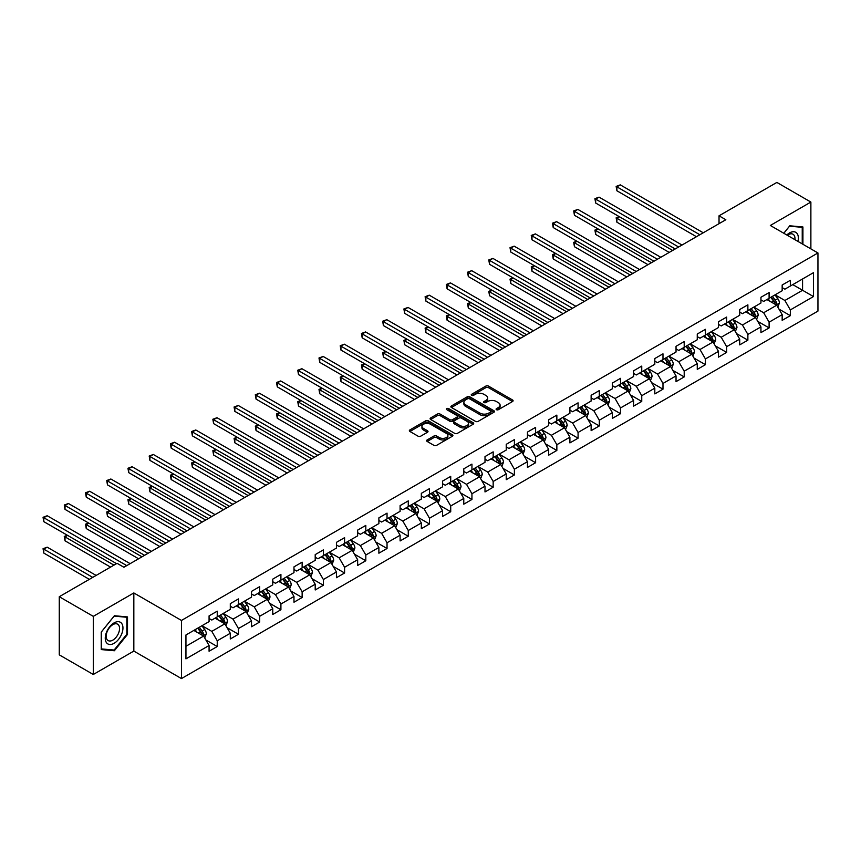 <?xml version="1.0" encoding="UTF-8"?>
<svg xmlns="http://www.w3.org/2000/svg" width="861" height="861" viewBox="0 0 861 861"><rect width="100%" height="100%" fill="white"/><g stroke="black" fill="none" stroke-linecap="round" stroke-linejoin="round"><path stroke-width="1.29" d="M496.474 409.707A1.324 0.764 0 0 0 498.347 409.707L512.532 401.517A1.883 1.087 0 0 0 513.091 400.742A1.883 1.087 0 0 0 512.532 399.967L488.499 386.094A1.883 1.087 0 0 0 485.819 386.094L471.634 394.284A1.324 0.764 0 0 0 471.247 394.822A1.324 0.764 0 0 0 471.634 395.36A1.324 0.764 0 0 0 473.507 395.36L475.337 394.306A6.049 3.487 0 0 1 483.882 394.306L485.895 395.457A6.049 3.487 0 0 1 487.66 397.933A6.049 3.487 0 0 1 485.895 400.397L484.054 401.452A1.324 0.764 0 0 0 483.667 401.99A1.324 0.764 0 0 0 484.054 402.539A1.324 0.764 0 0 0 485.927 402.539L487.756 401.474A6.049 3.487 0 0 1 496.302 401.474L498.315 402.636A6.049 3.487 0 0 1 500.08 405.1A6.049 3.487 0 0 1 498.315 407.565L496.474 408.631A1.324 0.764 0 0 0 496.087 409.169A1.324 0.764 0 0 0 496.474 409.707L496.474 408.631M427.196 439.917A1.883 1.087 0 0 0 426.636 440.681A1.883 1.087 0 0 0 427.196 441.456L433.933 445.352A1.883 1.087 0 0 0 436.613 445.352L452.369 436.247A1.883 1.087 0 0 0 452.918 435.483A1.883 1.087 0 0 0 452.369 434.708L428.326 420.825A1.883 1.087 0 0 0 425.657 420.825L409.901 429.93A1.883 1.087 0 0 0 409.341 430.694A1.883 1.087 0 0 0 409.901 431.469L418.048 436.172A1.883 1.087 0 0 0 420.717 436.172L427.465 432.276A1.883 1.087 0 0 0 428.014 431.512A1.883 1.087 0 0 0 427.465 430.737L423.418 428.401A5.048 2.917 0 0 1 421.944 426.346A5.048 2.917 0 0 1 425.054 423.644A5.048 2.917 0 0 1 430.565 424.279L446.396 433.417A5.048 2.917 0 0 1 447.871 435.483A5.048 2.917 0 0 1 444.75 438.174A5.048 2.917 0 0 1 439.25 437.539L436.613 436.021A1.883 1.087 0 0 0 433.933 436.021L427.196 439.917L427.196 441.456L433.933 437.592L433.933 436.021M133.832 592.949L93.289 616.358L59.269 596.716L59.269 654.855L93.289 674.486L133.832 651.077L181.456 678.576L181.456 620.447L133.832 592.949L133.832 651.077M810.879 248.883L810.879 202.066L770.326 225.474L817.95 252.962L181.456 620.447M810.879 202.066L776.859 182.424L719.032 215.81L719.032 223.666M59.269 596.716L117.096 563.331L123.898 567.259L725.834 219.738L719.032 215.81M475.476 421.363A1.883 1.087 0 0 0 478.146 421.363L493.902 412.268A1.883 1.087 0 0 0 494.462 411.493A1.883 1.087 0 0 0 493.902 410.729L469.858 396.846A1.883 1.087 0 0 0 467.189 396.846L451.433 405.951A1.883 1.087 0 0 0 450.884 406.715A1.883 1.087 0 0 0 451.433 407.49L475.476 421.363M447.354 409.987A1.324 0.764 0 0 1 448.699 410.18L473.109 424.269L457.374 433.363A1.883 1.087 0 0 1 454.705 433.363L430.661 419.479L430.661 417.94A1.883 1.087 0 0 0 430.113 418.704A1.883 1.087 0 0 0 430.661 419.479M430.661 417.94L437.41 414.044A1.883 1.087 0 0 1 440.079 414.044L449.829 419.673A1.883 1.087 0 0 0 452.499 419.673L456.976 417.09A1.883 1.087 0 0 0 457.525 416.315A1.883 1.087 0 0 0 456.976 415.551L446.827 409.685A1.324 0.764 0 0 1 446.439 409.147A1.324 0.764 0 0 1 447.257 408.437A1.324 0.764 0 0 1 448.699 408.609L473.13 422.719A1.883 1.087 0 0 1 473.69 423.483A1.883 1.087 0 0 1 473.13 424.258L473.13 422.719M181.456 678.576L817.95 311.101L817.95 252.962M205.876 639.971L217.241 646.525L217.241 640.788L230.296 633.255L230.296 638.98L238.465 634.266L238.465 628.541L251.52 620.996L251.52 626.733L259.688 622.019L259.688 616.282L272.754 608.738L272.754 614.474L280.912 609.76L280.912 604.024L293.978 596.49L293.978 602.216L302.136 597.512L302.136 591.776L315.201 584.232L315.201 589.968L323.37 585.254L323.37 579.518L336.425 571.973L336.425 577.709L344.594 572.995L344.594 567.259L357.649 559.725L357.649 565.462L365.817 560.748L365.817 555.011L378.883 547.467L378.883 553.203L387.041 548.489L387.041 542.753L400.107 535.208L400.107 540.945L408.265 536.231L408.265 530.505L421.33 522.961L421.33 528.697L429.488 523.983L429.488 518.247L442.554 510.702L442.554 516.439L450.723 511.725L450.723 505.988L463.778 498.454L463.778 504.18L471.946 499.466L471.946 493.74L485.001 486.196L485.001 491.932L493.17 487.218L493.17 481.482L506.236 473.937L506.236 479.674L514.394 474.96L514.394 469.223L527.459 461.69L527.459 467.426L535.617 462.712L535.617 456.976L548.683 449.431L548.683 455.168L556.852 450.454L556.852 444.717L569.907 437.173L569.907 442.909L578.075 438.195L578.075 432.459L591.13 424.925L591.13 430.661L599.299 425.947L599.299 420.211L612.365 412.667L612.365 418.403L620.523 413.689L620.523 407.953L633.588 400.419L633.588 406.144L641.746 401.43L641.746 395.705L654.812 388.16L654.812 393.897L662.981 389.183L662.981 383.446L676.036 375.902L676.036 381.638L684.204 376.924L684.204 371.188L697.259 363.654L697.259 369.38L705.428 364.677L705.428 358.94L718.494 351.396L718.494 357.132L726.652 352.418L726.652 346.682L739.717 339.137L739.717 344.874L747.875 340.16L747.875 334.423L760.941 326.889L760.941 332.626L769.099 327.912L769.099 322.175L782.165 314.631L782.165 320.367L790.333 315.653L790.333 309.917L813.462 296.561L813.462 272.679L802.57 278.964L802.57 290.275L813.462 296.561M217.241 646.525L209.072 651.239L209.072 645.502L185.944 658.859L185.944 634.977L209.072 621.62L209.072 615.884L217.241 611.17L217.241 616.907L230.296 609.373L230.296 603.636L238.465 598.922L238.465 604.659L251.52 597.114L251.52 591.378L259.688 586.664L259.688 592.4L272.754 584.856L272.754 579.13L280.912 574.416L280.912 580.142L293.978 572.608L293.978 566.872L302.136 562.158L302.136 567.894L315.201 560.35L315.201 554.613L323.37 549.899L323.37 555.636L336.425 548.091L336.425 542.365L344.594 537.651L344.594 543.388L357.649 535.843L357.649 530.107L365.817 525.393L365.817 531.129L378.883 523.585L378.883 517.848L387.041 513.134L387.041 518.871L400.107 511.337L400.107 505.601L408.265 500.887L408.265 506.623L421.33 499.079L421.33 493.342L429.488 488.628L429.488 494.365L442.554 486.82L442.554 481.084L450.723 476.381L450.723 482.106L463.778 474.572L463.778 468.836L471.946 464.122L471.946 469.858L485.001 462.314L485.001 456.578L493.17 451.864L493.17 457.6L506.236 450.055L506.236 444.33L514.394 439.616L514.394 445.341L527.459 437.808L527.459 432.071L535.617 427.357L535.617 433.094L548.683 425.549L548.683 419.813L556.852 415.099L556.852 420.835L569.907 413.302L569.907 407.565L578.075 402.851L578.075 408.588L591.13 401.043L591.13 395.307L599.299 390.593L599.299 396.329L612.365 388.785L612.365 383.048L620.523 378.334L620.523 384.071L633.588 376.537L633.588 370.8L641.746 366.086L641.746 371.823L654.812 364.278L654.812 358.542L662.981 353.828L662.981 359.564L676.036 352.02L676.036 346.294L684.204 341.58L684.204 347.306L697.259 339.772L697.259 334.036L705.428 329.322L705.428 335.058L718.494 327.514L718.494 321.777L726.652 317.063L726.652 322.8L739.717 315.255L739.717 309.529L747.875 304.816L747.875 310.552L760.941 303.007L760.941 297.271L769.099 292.557L769.099 298.293L782.165 290.749L782.165 285.013L790.333 280.299L790.333 286.035L813.462 272.679M215.056 618.166L224.861 623.827L211.795 631.361L202.001 625.71M209.072 618.478L211.795 620.049L217.241 616.907M211.795 631.361L217.241 640.788M224.861 623.827L230.296 633.255M236.28 605.907L246.085 611.568L233.019 619.113L223.225 613.452M230.296 606.23L233.019 607.801L238.465 604.659M233.019 619.113L238.465 628.541M246.085 611.568L251.52 620.996M257.514 593.659L267.308 599.31L254.243 606.854L244.449 601.204M251.52 593.972L254.243 595.543L259.688 592.4M254.243 606.854L259.688 616.282M267.308 599.31L272.754 608.738M278.738 581.401L288.532 587.062L275.466 594.596L265.672 588.946M272.754 581.713L275.466 583.284L280.912 580.142M275.466 594.596L280.912 604.024M288.532 587.062L293.978 596.49M299.962 569.153L309.756 574.804L296.701 582.348L286.896 576.687M293.978 569.465L296.701 571.037L302.136 567.894M296.701 582.348L302.136 591.776M309.756 574.804L315.201 584.232M321.185 556.895L330.979 562.545L317.924 570.09L308.13 564.439M315.201 557.207L317.924 558.778L323.37 555.636M317.924 570.09L323.37 579.518M330.979 562.545L336.425 571.973M342.409 544.636L352.214 550.297L339.148 557.842L329.354 552.181M336.425 544.959L339.148 546.52L344.594 543.388M339.148 557.842L344.594 567.259M352.214 550.297L357.649 559.725M363.643 532.389L373.437 538.039L360.372 545.583L350.578 539.922M357.649 532.701L360.372 534.272L365.817 531.129M360.372 545.583L365.817 555.011M373.437 538.039L378.883 547.467M384.867 520.13L394.661 525.791L381.595 533.325L371.801 527.675M378.883 520.442L381.595 522.014L387.041 518.871M381.595 533.325L387.041 542.753M394.661 525.791L400.107 535.208M406.091 507.872L415.885 513.533L402.83 521.077L393.025 515.416M400.107 508.194L402.83 509.766L408.265 506.623M402.83 521.077L408.265 530.505M415.885 513.533L421.33 522.961M427.314 495.624L437.108 501.274L424.053 508.819L414.249 503.158M421.33 495.936L424.053 497.507L429.488 494.365M424.053 508.819L429.488 518.247M437.108 501.274L442.554 510.702M448.538 483.365L458.343 489.026L445.277 496.56L435.483 490.91M442.554 483.678L445.277 485.249L450.723 482.106M445.277 496.56L450.723 505.988M458.343 489.026L463.778 498.454M469.772 471.118L479.566 476.768L466.501 484.312L456.707 478.651M463.778 471.43L466.501 473.001L471.946 469.858M466.501 484.312L471.946 493.74M479.566 476.768L485.001 486.196M490.996 458.859L500.79 464.51L487.724 472.054L477.93 466.404M485.001 459.171L487.724 460.743L493.17 457.6M487.724 472.054L493.17 481.482M500.79 464.51L506.236 473.937M512.22 446.601L522.014 452.262L508.959 459.806L499.154 454.145M506.236 446.913L508.959 448.484L514.394 445.341M508.959 459.806L514.394 469.223M522.014 452.262L527.459 461.69M533.443 434.353L543.237 440.003L530.182 447.548L520.378 441.887M527.459 434.665L530.182 436.236L535.617 433.094M530.182 447.548L535.617 456.976M543.237 440.003L548.683 449.431M554.667 422.094L564.472 427.756L551.406 435.289L541.612 429.639M548.683 422.407L551.406 423.978L556.852 420.835M551.406 435.289L556.852 444.717M564.472 427.756L569.907 437.173M575.891 409.836L585.695 415.497L572.63 423.042L562.836 417.381M569.907 410.159L572.63 411.73L578.075 408.588M572.63 423.042L578.075 432.459M585.695 415.497L591.13 424.925M597.125 397.588L606.919 403.239L593.853 410.783L584.059 405.122M591.13 397.9L593.853 399.472L599.299 396.329M593.853 410.783L599.299 420.211M606.919 403.239L612.365 412.667M618.349 385.33L628.143 390.991L615.077 398.525L605.283 392.874M612.365 385.642L615.077 387.213L620.523 384.071M615.077 398.525L620.523 407.953M628.143 390.991L633.588 400.419M639.572 373.071L649.366 378.732L636.311 386.277L626.507 380.616M633.588 373.394L636.311 374.965L641.746 371.823M636.311 386.277L641.746 395.705M649.366 378.732L654.812 388.16M660.796 360.824L670.59 366.474L657.535 374.018L647.741 368.368M654.812 361.136L657.535 362.707L662.981 359.564M657.535 374.018L662.981 383.446M670.59 366.474L676.036 375.902M682.02 348.565L691.824 354.226L678.759 361.76L668.965 356.11M676.036 348.877L678.759 350.449L684.204 347.306M678.759 361.76L684.204 371.188M691.824 354.226L697.259 363.654M703.254 336.317L713.048 341.968L699.982 349.512L690.188 343.851M697.259 336.629L699.982 338.201L705.428 335.058M699.982 349.512L705.428 358.94M713.048 341.968L718.494 351.396M724.478 324.059L734.272 329.709L721.206 337.254L711.412 331.603M718.494 324.371L721.206 325.942L726.652 322.8M721.206 337.254L726.652 346.682M734.272 329.709L739.717 339.137M745.701 311.8L755.495 317.461L742.44 325.006L732.636 319.345M739.717 312.123L742.44 313.684L747.875 310.552M742.44 325.006L747.875 334.423M755.495 317.461L760.941 326.889M766.925 299.553L776.719 305.203L763.664 312.747L753.859 307.086M760.941 299.865L763.664 301.436L769.099 298.293M763.664 312.747L769.099 322.175M776.719 305.203L782.165 314.631M792.777 284.625L802.57 290.275L784.888 300.489L775.094 294.839M782.165 287.606L784.888 289.178L790.333 286.035M784.888 300.489L790.333 309.917M93.289 616.358L93.289 674.486M185.944 646.288L203.626 636.075L193.833 630.424M203.626 636.075L209.072 645.502M778.968 309.099L790.333 315.653M757.745 321.347L769.099 327.912M736.521 333.605L747.875 340.16M715.287 345.853L726.652 352.418M694.063 358.111L705.428 364.677M672.839 370.37L684.204 376.924M651.616 382.618L662.981 389.183M630.392 394.876L641.746 401.43M609.168 407.135L620.523 413.689M587.934 419.382L599.299 425.947M566.71 431.641L578.075 438.195M545.487 443.889L556.852 450.454M524.263 456.147L535.617 462.712M503.039 468.406L514.394 474.96M481.805 480.653L493.17 487.218M460.581 492.912L471.946 499.466M439.358 505.17L450.723 511.725M418.134 517.418L429.488 523.983M396.91 529.676L408.265 536.231M375.676 541.935L387.041 548.489M354.452 554.183L365.817 560.748M333.229 566.441L344.594 572.995M312.005 578.689L323.37 585.254M290.781 590.947L302.136 597.512M269.558 603.206L280.912 609.76M248.323 615.454L259.688 622.019M227.1 627.712L238.465 634.266M802.915 244.287L802.915 226.97L789.785 225.797L783.801 233.245M101.243 649.581L114.373 650.755L127.503 634.417L127.503 616.917L114.373 615.744L101.243 632.082L101.243 649.581M126.825 634.03L127.503 634.417M112.985 649.958L114.373 650.755M497.001 409.89L498.315 409.136A6.049 3.487 0 0 0 500.08 406.672L500.08 405.1M487.66 397.933L487.66 399.493A6.049 3.487 0 0 1 485.895 401.969L484.582 402.722M512.51 401.527L488.499 387.665A1.883 1.087 0 0 0 485.819 387.665L472.162 395.554M493.902 410.729L493.902 412.268L469.858 398.417A1.883 1.087 0 0 0 467.189 398.417L451.455 407.501M490.566 412.042A1.324 0.764 0 0 0 490.953 411.493A1.324 0.764 0 0 0 490.566 410.955L469.46 398.772A1.324 0.764 0 0 0 467.588 398.772L465.661 399.891A6.049 3.487 0 0 0 463.885 402.356A6.049 3.487 0 0 0 465.661 404.831L480.083 413.151A6.049 3.487 0 0 0 488.628 413.151L490.566 412.042L490.566 413.614A1.324 0.764 0 0 0 490.953 413.065L490.953 411.493M463.885 402.356L463.885 403.927A6.049 3.487 0 0 0 465.661 406.403L465.661 404.831M490.566 413.614L488.628 414.722A6.049 3.487 0 0 1 480.083 414.722L465.661 406.403M430.694 419.49L437.41 415.615L437.41 414.044M457.525 416.315L457.525 417.886A1.883 1.087 0 0 1 456.976 418.661L452.499 421.244A1.883 1.087 0 0 1 449.829 421.244L440.079 415.615A1.883 1.087 0 0 0 437.41 415.615M459.946 425.517A5.048 2.917 0 0 0 465.457 426.141A5.048 2.917 0 0 0 468.567 423.451A5.048 2.917 0 0 0 467.092 421.384L461.518 418.166A1.883 1.087 0 0 0 458.848 418.166L454.371 420.749A1.883 1.087 0 0 0 453.822 421.524A1.883 1.087 0 0 0 454.371 422.288L459.946 425.517L459.946 427.088A5.048 2.917 0 0 0 465.457 427.713A5.048 2.917 0 0 0 468.567 425.022L468.567 423.451M453.822 421.524L453.822 423.095A1.883 1.087 0 0 0 454.371 423.86L454.371 422.288M459.946 427.088L454.371 423.86M447.871 435.483L447.871 437.054A5.048 2.917 0 0 1 444.75 439.745A5.048 2.917 0 0 1 439.25 439.11L436.613 437.592A1.883 1.087 0 0 0 433.933 437.592M421.944 426.346L421.944 427.917A5.048 2.917 0 0 0 423.418 429.973L423.418 428.401M427.433 432.297L423.418 429.973M452.369 434.708L452.369 436.247L428.326 422.396A1.883 1.087 0 0 0 425.657 422.396L409.922 431.479M777.795 307.065L779.42 302.986A5.101 2.949 -120 0 0 777.784 298.649L774.986 294.903M770.089 301.372L768.173 298.832M619.479 216.778L616.896 218.274L616.896 222.192L669.234 252.413M775.933 304.751L776.665 303.212A5.101 2.949 -120 0 0 775.201 300.145L772.392 296.388M771.122 297.131L774.233 301.285A2.594 1.496 60 0 1 774.706 302.082L776.665 303.212M770.767 297.336L773.576 301.081A5.101 2.949 60 0 1 775.029 304.148M616.896 222.192L616.142 217.833L672.635 250.454M616.142 217.833L619.177 216.606M699.853 234.741L616.896 186.848L620.297 184.878L703.254 232.782M696.441 236.71L616.896 190.776L616.896 186.848L616.142 186.417L620.297 184.878M616.896 190.776L616.142 186.417M801.387 226.83L802.237 227.326L802.237 243.889M783.822 233.266L789.515 226.185L802.237 227.326M797.932 241.414A12.506 7.222 120 0 0 795.768 232.319A12.506 7.222 120 0 0 786.803 234.988M794.907 239.659A9.471 5.467 120 0 0 793.003 234.235A9.471 5.467 120 0 0 787.352 235.301M114.104 643.307A12.506 7.222 120 0 0 122.951 627.981A12.506 7.222 120 0 0 114.104 622.88A12.506 7.222 120 0 0 105.257 638.195A12.506 7.222 120 0 0 114.104 643.307M112.866 640.11A9.471 5.467 120 0 0 119.044 631.759A9.471 5.467 120 0 0 117.591 624.171A9.471 5.467 120 0 0 112.866 624.645A9.471 5.467 120 0 0 106.678 632.986A9.471 5.467 120 0 0 108.131 640.573A9.471 5.467 120 0 0 112.866 640.11M101.383 631.952L114.104 616.132L126.825 617.262L126.825 634.234L114.104 650.055L101.383 648.914L101.35 631.942M125.975 616.777L126.825 617.262M756.571 319.323L758.186 315.244A5.101 2.949 -120 0 0 756.561 310.907L753.752 307.151M748.855 313.63L746.95 311.079M598.255 229.026L595.661 230.522L595.661 234.45L648.01 264.671M754.71 317.009L755.441 315.46A5.101 2.949 -120 0 0 753.978 312.392L751.169 308.647M749.888 309.379L753.009 313.544A2.594 1.496 60 0 1 753.483 314.33L755.441 315.46M749.533 309.594L752.342 313.339A5.101 2.949 60 0 1 753.805 316.407M595.661 234.45L594.919 230.091L651.411 262.702M594.919 230.091L597.954 228.854M735.348 331.571L736.962 327.503A5.101 2.949 -120 0 0 735.337 323.155L732.528 319.409M727.631 325.878L725.726 323.338M577.021 241.284L574.438 242.78L574.438 246.709L626.786 276.93M733.486 329.257L734.218 327.718A5.101 2.949 -120 0 0 732.754 324.651L729.945 320.905M728.664 321.637L731.785 325.792A2.594 1.496 60 0 1 732.259 326.588L734.218 327.718M728.309 321.842L731.118 325.587A5.101 2.949 60 0 1 732.582 328.654M574.438 246.709L573.695 242.35L630.187 274.96M573.695 242.35L576.73 241.112M678.619 246.999L595.661 199.106L599.062 197.137L682.02 245.03M675.218 248.958L595.661 203.024L595.661 199.106L594.919 198.665L599.062 197.137M595.661 203.024L594.919 198.665M657.395 259.247L574.438 211.354L577.839 209.395L660.796 257.288M653.994 261.217L574.438 215.282L574.438 211.354L573.695 210.923L577.839 209.395M574.438 215.282L573.695 210.923M714.124 343.83L715.739 339.751A5.101 2.949 -120 0 0 714.113 335.413L711.304 331.668M706.407 338.136L704.502 335.586M555.797 253.543L553.214 255.028L553.214 258.957L605.552 289.178M712.262 341.516L712.983 339.966A5.101 2.949 -120 0 0 711.53 336.909L708.721 333.153M707.441 333.896L710.562 338.05A2.594 1.496 60 0 1 711.025 338.836L712.983 339.966M707.085 334.1L709.894 337.846A5.101 2.949 60 0 1 711.358 340.913M553.214 258.957L552.461 254.598L608.953 287.219M552.461 254.598L555.496 253.371M692.901 356.088L694.515 352.009A5.101 2.949 -120 0 0 692.89 347.661L690.081 343.916M685.184 350.395L683.279 347.844M534.573 265.791L531.99 267.287L531.99 271.215L584.328 301.436M691.028 353.763L691.76 352.224A5.101 2.949 -120 0 0 690.307 349.157L687.498 345.412M686.217 346.144L689.327 350.309A2.594 1.496 60 0 1 689.801 351.094L691.76 352.224M685.862 346.348L688.671 350.104A5.101 2.949 60 0 1 690.124 353.171M531.99 271.215L531.237 266.856L587.729 299.467M531.237 266.856L534.272 265.618M671.666 368.336L673.291 364.268A5.101 2.949 -120 0 0 671.666 359.92L668.857 356.174M663.96 362.642L662.044 360.102M513.35 278.049L510.767 279.545L510.767 283.473L563.105 313.684M669.804 366.022L670.536 364.483A5.101 2.949 -120 0 0 669.072 361.416L666.263 357.659M664.993 358.402L668.104 362.556A2.594 1.496 60 0 1 668.577 363.353L670.536 364.483M664.638 358.606L667.447 362.352A5.101 2.949 60 0 1 668.9 365.419M510.767 283.473L510.013 279.115L566.506 311.725M510.013 279.115L513.048 277.877M636.171 271.506L553.214 223.612L556.615 221.643L639.572 269.536M632.77 273.464L553.214 227.541L553.214 223.612L552.461 223.182L556.615 221.643M553.214 227.541L552.461 223.182M614.948 283.764L531.99 235.86L535.391 233.901L618.349 281.795M611.547 285.723L531.99 239.788L531.99 235.86L531.237 235.43L535.391 233.901M531.99 239.788L531.237 235.43M593.724 296.012L510.767 248.119L514.168 246.16L597.125 294.053M590.323 297.981L510.767 252.047L510.767 248.119L510.013 247.688L514.168 246.16M510.767 252.047L510.013 247.688M650.442 380.594L652.068 376.515A5.101 2.949 -120 0 0 650.432 372.178L647.623 368.422M642.736 374.901L640.821 372.35M492.126 290.308L489.532 291.793L489.532 295.721L541.881 325.942M648.581 378.28L649.312 376.731A5.101 2.949 -120 0 0 647.849 373.663L645.04 369.918M643.77 370.66L646.88 374.815A2.594 1.496 60 0 1 647.354 375.6L649.312 376.731M643.415 370.865L646.213 374.61A5.101 2.949 60 0 1 647.676 377.678M489.532 295.721L488.79 291.362L545.282 323.984M488.79 291.362L491.825 290.135M572.49 308.27L489.532 260.377L492.944 258.408L575.891 306.301M569.089 310.229L489.532 264.305L489.532 260.377L488.79 259.947L492.944 258.408M489.532 264.305L488.79 259.947M629.219 392.853L630.833 388.774A5.101 2.949 -120 0 0 629.208 384.426L626.399 380.68M621.502 387.159L619.597 384.609M470.902 302.555L468.309 304.051L468.309 307.98L520.657 338.201M627.357 390.528L628.089 388.989A5.101 2.949 -120 0 0 626.625 385.922L623.816 382.176M622.535 382.908L625.656 387.073A2.594 1.496 60 0 1 626.13 387.859L628.089 388.989M622.18 383.113L624.989 386.869A5.101 2.949 60 0 1 626.453 389.936M468.309 307.98L467.566 303.621L524.058 336.231M467.566 303.621L470.601 302.383M551.266 320.518L468.309 272.625L471.71 270.666L554.667 318.559M547.865 322.488L468.309 276.553L468.309 272.625L467.566 272.194L471.71 270.666M468.309 276.553L467.566 272.194M607.995 405.1L609.61 401.022A5.101 2.949 -120 0 0 607.984 396.684L605.175 392.939M600.278 399.407L598.373 396.867M449.668 314.814L447.085 316.31L447.085 320.238L499.423 350.449M606.133 402.787L606.854 401.248A5.101 2.949 -120 0 0 605.401 398.18L602.592 394.424M601.312 395.167L604.433 399.321A2.594 1.496 60 0 1 604.896 400.117L606.854 401.248M600.956 395.371L603.765 399.117A5.101 2.949 60 0 1 605.229 402.184M447.085 320.238L446.342 315.869L502.835 348.49M446.342 315.869L449.377 314.642M530.042 332.776L447.085 284.883L450.486 282.914L533.443 330.818M526.641 334.746L447.085 288.812L447.085 284.883L446.342 284.453L450.486 282.914M447.085 288.812L446.342 284.453M586.772 417.359L588.386 413.28A5.101 2.949 -120 0 0 586.761 408.943L583.952 405.187M579.055 411.666L577.15 409.115M428.444 327.072L425.861 328.558L425.861 332.486L478.199 362.707M584.899 415.045L585.631 413.495A5.101 2.949 -120 0 0 584.178 410.428L581.369 406.683M580.088 407.425L583.198 411.58A2.594 1.496 60 0 1 583.672 412.365L585.631 413.495M579.733 407.63L582.542 411.375A5.101 2.949 60 0 1 583.995 414.442M425.861 332.486L425.108 328.127L481.6 360.748M425.108 328.127L428.143 326.889M508.819 345.035L425.861 297.142L429.262 295.172L512.22 343.065M505.418 346.994L425.861 301.07L425.861 297.142L425.108 296.701L429.262 295.172M425.861 301.07L425.108 296.701M565.537 429.617L567.162 425.538A5.101 2.949 -120 0 0 565.537 421.19L562.728 417.445M557.831 423.913L555.926 421.373M407.221 339.32L404.638 340.816L404.638 344.744L456.976 374.965M563.675 427.293L564.407 425.754A5.101 2.949 -120 0 0 562.943 422.686L560.134 418.941M558.864 419.673L561.975 423.838A2.594 1.496 60 0 1 562.448 424.624L564.407 425.754M558.509 419.877L561.318 423.634A5.101 2.949 60 0 1 562.771 426.69M404.638 344.744L403.884 340.386L460.377 372.996M403.884 340.386L406.919 339.148M487.595 357.283L404.638 309.39L408.039 307.431L490.996 355.324M484.194 359.252L404.638 313.318L404.638 309.39L403.884 308.959L408.039 307.431M404.638 313.318L403.884 308.959M544.313 441.865L545.939 437.786A5.101 2.949 -120 0 0 544.303 433.449L541.494 429.704M536.607 436.172L534.692 433.632M385.997 351.579L383.414 353.064L383.414 356.992L435.752 387.213M542.452 439.551L543.183 438.012A5.101 2.949 -120 0 0 541.72 434.945L538.911 431.189M537.641 431.931L540.751 436.086A2.594 1.496 60 0 1 541.225 436.871L543.183 438.012M537.286 432.136L540.095 435.881A5.101 2.949 60 0 1 541.547 438.949M383.414 356.992L382.661 352.633L439.153 385.254M382.661 352.633L385.696 351.406M466.361 369.541L383.414 321.648L386.815 319.679L469.772 367.582M462.96 371.5L383.414 325.576L383.414 321.648L382.661 321.218L386.815 319.679M383.414 325.576L382.661 321.218M523.09 454.124L524.704 450.045A5.101 2.949 -120 0 0 523.079 445.707L520.27 441.951M515.373 448.43L513.468 445.88M364.773 363.826L362.18 365.322L362.18 369.251L414.528 399.472M521.228 451.799L521.96 450.26A5.101 2.949 -120 0 0 520.496 447.193L517.687 443.447M516.406 444.179L519.527 448.344A2.594 1.496 60 0 1 520.001 449.13L521.96 450.26M516.051 444.384L518.86 448.14A5.101 2.949 60 0 1 520.324 451.207M362.18 369.251L361.437 364.892L417.929 397.502M361.437 364.892L364.472 363.654M445.137 381.8L362.18 333.896L365.581 331.937L448.538 379.83M441.736 383.758L362.18 337.824L362.18 333.896L361.437 333.465L365.581 331.937M362.18 337.824L361.437 333.465M501.866 466.371L503.481 462.303A5.101 2.949 -120 0 0 501.855 457.955L499.046 454.21M494.149 460.678L492.244 458.138M343.539 376.085L340.956 377.581L340.956 381.509L393.305 411.73M500.004 464.057L500.725 462.518A5.101 2.949 -120 0 0 499.272 459.451L496.463 455.706M495.183 456.438L498.304 460.592A2.594 1.496 60 0 1 498.777 461.388L500.725 462.518M494.827 456.642L497.636 460.387A5.101 2.949 60 0 1 499.1 463.455M340.956 381.509L340.213 377.15L396.706 409.761M340.213 377.15L343.248 375.913M423.913 394.047L340.956 346.154L344.357 344.196L427.314 392.089M420.512 396.017L340.956 350.083L340.956 346.154L340.213 345.724L344.357 344.196M340.956 350.083L340.213 345.724M480.642 478.63L482.257 474.551A5.101 2.949 -120 0 0 480.632 470.214L477.823 466.458M472.926 472.937L471.021 470.386M322.315 388.343L319.732 389.829L319.732 393.757L372.07 423.978M478.77 476.316L479.502 474.766A5.101 2.949 -120 0 0 478.049 471.699L475.24 467.953M473.959 468.696L477.08 472.85A2.594 1.496 60 0 1 477.543 473.636L479.502 474.766M473.604 468.901L476.413 472.646A5.101 2.949 60 0 1 477.877 475.713M319.732 393.757L318.979 389.398L375.471 422.019M318.979 389.398L322.014 388.171M402.69 406.306L319.732 358.413L323.133 356.443L406.091 404.336M399.289 408.265L319.732 362.341L319.732 358.413L318.979 357.982L323.133 356.443M319.732 362.341L318.979 357.982M459.408 490.888L461.033 486.809A5.101 2.949 -120 0 0 459.408 482.461L456.599 478.716M451.702 485.195L449.797 482.644M301.092 400.591L298.509 402.087L298.509 406.015L350.847 436.236M457.546 488.564L458.278 487.025A5.101 2.949 -120 0 0 456.814 483.957L454.016 480.212M452.735 480.944L455.846 485.109A2.594 1.496 60 0 1 456.319 485.895L458.278 487.025M452.38 481.148L455.189 484.904A5.101 2.949 60 0 1 456.642 487.972M298.509 406.015L297.755 401.656L354.248 434.267M297.755 401.656L300.79 400.419M381.466 418.564L298.509 370.66L301.91 368.702L384.867 416.595M378.065 420.523L298.509 374.589L298.509 370.66L297.755 370.23L301.91 368.702M298.509 374.589L297.755 370.23M438.184 503.136L439.81 499.057A5.101 2.949 -120 0 0 438.174 494.72L435.375 490.974M430.478 497.443L428.563 494.903M279.868 412.849L277.285 414.345L277.285 418.274L329.623 448.484M436.323 500.822L437.054 499.283A5.101 2.949 -120 0 0 435.591 496.216L432.782 492.46M431.512 493.202L434.622 497.357A2.594 1.496 60 0 1 435.096 498.153L437.054 499.283M431.157 493.407L433.966 497.152A5.101 2.949 60 0 1 435.418 500.219M277.285 418.274L276.532 413.904L333.024 446.525M276.532 413.904L279.567 412.677M360.242 430.812L277.285 382.919L280.686 380.96L363.643 428.853M356.831 432.782L277.285 386.847L277.285 382.919L276.532 382.488L280.686 380.96M277.285 386.847L276.532 382.488M416.961 515.395L418.575 511.316A5.101 2.949 -120 0 0 416.95 506.978L414.141 503.222M409.244 509.701L407.339 507.151M258.644 425.108L256.051 426.593L256.051 430.522L308.399 460.743M415.099 513.081L415.831 511.531A5.101 2.949 -120 0 0 414.367 508.464L411.558 504.718M410.277 505.461L413.398 509.615A2.594 1.496 60 0 1 413.872 510.401L415.831 511.531M409.922 505.665L412.731 509.411A5.101 2.949 60 0 1 414.195 512.478M256.051 430.522L255.308 426.163L311.8 458.784M255.308 426.163L258.343 424.936M339.008 443.071L256.051 395.177L259.452 393.208L342.409 441.101M335.607 445.029L256.051 399.106L256.051 395.177L255.308 394.747L259.452 393.208M256.051 399.106L255.308 394.747M395.737 527.653L397.351 523.574A5.101 2.949 -120 0 0 395.726 519.226L392.917 515.481M388.02 521.96L386.115 519.409M237.41 437.356L234.827 438.852L234.827 442.78L287.176 473.001M393.875 525.328L394.607 523.789A5.101 2.949 -120 0 0 393.143 520.722L390.334 516.977M389.054 517.709L392.175 521.874A2.594 1.496 60 0 1 392.648 522.659L394.607 523.789M388.698 517.913L391.507 521.669A5.101 2.949 60 0 1 392.971 524.736M234.827 442.78L234.084 438.421L290.577 471.032M234.084 438.421L237.119 437.184M317.784 455.318L234.827 407.425L238.228 405.466L321.185 453.36M314.383 457.288L234.827 411.354L234.827 407.425L234.084 406.995L238.228 405.466M234.827 411.354L234.084 406.995M374.513 539.901L376.128 535.822A5.101 2.949 -120 0 0 374.503 531.485L371.694 527.739M366.797 534.207L364.892 531.668M216.186 449.614L213.603 451.11L213.603 455.028L265.941 485.249M372.652 537.587L373.373 536.048A5.101 2.949 -120 0 0 371.92 532.981L369.111 529.224M367.83 529.967L370.951 534.121A2.594 1.496 60 0 1 371.414 534.918L373.373 536.048M367.475 530.172L370.284 533.917A5.101 2.949 60 0 1 371.748 536.984M213.603 455.028L212.85 450.669L269.342 483.29M212.85 450.669L215.885 449.442M296.561 467.577L213.603 419.684L217.004 417.714L299.962 465.618M293.16 469.546L213.603 423.612L213.603 419.684L212.85 419.253L217.004 417.714M213.603 423.612L212.85 419.253M353.29 552.159L354.904 548.08A5.101 2.949 -120 0 0 353.279 543.743L350.47 539.987M345.573 546.466L343.668 543.915M194.963 461.862L192.38 463.358L192.38 467.286L244.718 497.507M351.417 549.845L352.149 548.296A5.101 2.949 -120 0 0 350.696 545.228L347.887 541.483M346.606 542.215L349.717 546.38A2.594 1.496 60 0 1 350.19 547.165L352.149 548.296M346.251 542.43L349.06 546.175A5.101 2.949 60 0 1 350.513 549.243M192.38 467.286L191.626 462.927L248.119 495.538M191.626 462.927L194.661 461.69M275.337 479.835L192.38 431.942L195.781 429.973L278.738 477.866M271.936 481.794L192.38 435.86L192.38 431.942L191.626 431.501L195.781 429.973M192.38 435.86L191.626 431.501M332.055 564.407L333.681 560.339A5.101 2.949 -120 0 0 332.055 555.991L329.246 552.245M324.349 558.714L322.445 556.174M173.739 474.12L171.156 475.616L171.156 479.545L223.494 509.766M330.193 562.093L330.925 560.554A5.101 2.949 -120 0 0 329.462 557.487L326.653 553.741M325.383 554.473L328.493 558.638A2.594 1.496 60 0 1 328.967 559.424L330.925 560.554M325.027 554.678L327.837 558.423A5.101 2.949 60 0 1 329.289 561.49M171.156 479.545L170.403 475.186L226.895 507.796M170.403 475.186L173.438 473.948M254.113 492.083L171.156 444.19L174.557 442.231L257.514 490.124M250.712 494.053L171.156 448.118L171.156 444.19L170.403 443.759L174.557 442.231M171.156 448.118L170.403 443.759M310.832 576.666L312.457 572.587A5.101 2.949 -120 0 0 310.821 568.249L308.012 564.504M303.126 570.972L301.21 568.421M152.515 486.379L149.922 487.864L149.922 491.792L202.27 522.014M308.97 574.352L309.702 572.802A5.101 2.949 -120 0 0 308.238 569.745L305.429 565.989M304.159 566.732L307.269 570.886A2.594 1.496 60 0 1 307.743 571.672L309.702 572.802M303.804 566.936L306.602 570.682A5.101 2.949 60 0 1 308.066 573.749M149.922 491.792L149.179 487.434L205.671 520.055M149.179 487.434L152.214 486.207M232.879 504.342L149.922 456.448L153.333 454.479L236.28 502.372M229.478 506.3L149.922 460.377L149.922 456.448L149.179 456.018L153.333 454.479M149.922 460.377L149.179 456.018M289.608 588.924L291.222 584.845A5.101 2.949 -120 0 0 289.597 580.497L286.788 576.752M281.891 583.231L279.986 580.68M131.292 498.627L128.698 500.123L128.698 504.051L181.047 534.272M287.746 586.599L288.478 585.06A5.101 2.949 -120 0 0 287.014 581.993L284.205 578.248M282.925 578.979L286.046 583.145A2.594 1.496 60 0 1 286.519 583.93L288.478 585.06M282.569 579.184L285.378 582.94A5.101 2.949 60 0 1 286.842 586.007M128.698 504.051L127.955 499.692L184.448 532.302M127.955 499.692L130.99 498.454M211.655 516.6L128.698 468.696L132.099 466.737L215.056 514.63M208.254 518.559L128.698 472.624L128.698 468.696L127.955 468.266L132.099 466.737M128.698 472.624L127.955 468.266M268.384 601.172L269.999 597.103A5.101 2.949 -120 0 0 268.374 592.755L265.565 589.01M260.668 595.478L258.763 592.938M110.057 510.885L107.474 512.381L107.474 516.309L159.823 546.52M266.523 598.858L267.244 597.319A5.101 2.949 -120 0 0 265.791 594.251L262.982 590.495M261.701 591.238L264.822 595.392A2.594 1.496 60 0 1 265.285 596.189L267.244 597.319M261.346 591.442L264.155 595.188A5.101 2.949 60 0 1 265.618 598.255M107.474 516.309L106.732 511.951L163.224 544.561M106.732 511.951L109.767 510.713M190.432 528.848L107.474 480.955L110.875 478.996L193.833 526.889M187.031 530.817L107.474 484.883L107.474 480.955L106.732 480.524L110.875 478.996M107.474 484.883L106.732 480.524M247.161 613.43L248.775 609.351A5.101 2.949 -120 0 0 247.15 605.014L244.341 601.258M239.444 607.737L237.539 605.186M88.834 523.144L86.251 524.629L86.251 528.557L138.589 558.778M245.288 611.116L246.02 609.566A5.101 2.949 -120 0 0 244.567 606.499L241.758 602.754M240.477 603.496L243.588 607.651A2.594 1.496 60 0 1 244.061 608.436L246.02 609.566M240.122 603.701L242.931 607.446A5.101 2.949 60 0 1 244.395 610.514M86.251 528.557L85.497 524.198L141.99 556.819M85.497 524.198L88.532 522.971M169.208 541.106L86.251 493.213L89.652 491.244L172.609 539.137M165.807 543.065L86.251 497.141L86.251 493.213L85.497 492.783L89.652 491.244M86.251 497.141L85.497 492.783M225.926 625.689L227.552 621.61A5.101 2.949 -120 0 0 225.926 617.262L223.117 613.516M218.22 619.995L216.315 617.445M67.61 535.391L65.027 536.887L65.027 540.816L110.563 567.108M224.064 623.364L224.796 621.825A5.101 2.949 -120 0 0 223.333 618.758L220.524 615.012M219.254 615.744L222.364 619.909A2.594 1.496 60 0 1 222.838 620.695L224.796 621.825M218.898 615.949L221.707 619.705A5.101 2.949 60 0 1 223.16 622.772M65.027 540.816L64.274 536.457L113.964 565.139M64.274 536.457L67.309 535.219M147.984 553.354L65.027 505.461L68.428 503.502L151.385 551.395M144.583 555.323L65.027 509.389L65.027 505.461L64.274 505.03L68.428 503.502M65.027 509.389L64.274 505.03M204.703 637.936L206.328 633.857A5.101 2.949 -120 0 0 204.692 629.52L201.883 625.775M196.997 632.243L195.081 629.703M96.141 575.439L47.204 547.176L43.803 549.146L43.803 553.074L89.34 579.356M202.841 635.622L203.573 634.083A5.101 2.949 -120 0 0 202.109 631.016L199.3 627.26M198.03 628.003L201.14 632.157A2.594 1.496 60 0 1 201.614 632.953L203.573 634.083M197.675 628.207L200.484 631.952A5.101 2.949 60 0 1 201.937 635.02M43.803 553.074L43.05 548.705L92.74 577.397M43.05 548.705L47.204 547.176M126.75 565.612L43.803 517.719L47.204 515.75L130.162 563.654M116.547 563.654L43.803 521.648L43.803 517.719L43.05 517.289L47.204 515.75M43.803 521.648L43.05 517.289M498.315 409.136L498.315 407.565M484.054 402.539L484.054 401.452M485.895 401.969L485.895 400.397M471.634 395.36L471.634 394.284M485.819 387.665L485.819 386.094M488.499 387.665L488.499 386.094M512.532 401.517L512.532 399.967M451.433 407.49L451.433 405.951M467.189 398.417L467.189 396.846M469.858 398.417L469.858 396.846M480.083 414.722L480.083 413.151M488.628 414.722L488.628 413.151M440.079 415.615L440.079 414.044M449.829 421.244L449.829 419.673M452.499 421.244L452.499 419.673M456.976 418.661L456.976 417.09M448.699 410.18L448.699 408.609M436.613 437.592L436.613 436.021M439.25 439.11L439.25 437.539M427.465 432.276L427.465 430.737M409.901 431.469L409.901 429.93M425.657 422.396L425.657 420.825M428.326 422.396L428.326 420.825M776.224 304.912L779.388 303.094M775.201 300.145L777.784 298.649M771.574 302.233L773.576 301.081M754.989 317.171L758.154 315.341M753.978 312.392L756.561 310.907M750.351 314.491L752.342 313.339M733.766 329.419L736.93 327.6M732.754 324.651L735.337 323.155M729.127 326.739L731.118 325.587M712.542 341.677L715.706 339.847M711.53 336.909L714.113 335.413M707.903 338.997L709.894 337.846M691.318 353.936L694.483 352.106M690.307 349.157L692.89 347.661M686.68 351.256L688.671 350.104M670.095 366.183L673.259 364.364M669.072 361.416L671.666 359.92M665.445 363.503L667.447 362.352M648.871 378.442L652.025 376.612M647.849 373.663L650.432 372.178M644.222 375.762L646.213 374.61M627.637 390.7L630.801 388.871M626.625 385.922L629.208 384.426M622.998 388.02L624.989 386.869M606.413 402.948L609.577 401.129M605.401 398.18L607.984 396.684M601.774 400.268L603.765 399.117M585.189 415.206L588.354 413.377M584.178 410.428L586.761 408.943M580.551 412.527L582.542 411.375M563.966 427.465L567.13 425.635M562.943 422.686L565.537 421.19M559.316 424.774L561.318 423.634M542.742 439.713L545.906 437.883M541.72 434.945L544.303 433.449M538.093 437.033L540.095 435.881M521.508 451.971L524.672 450.142M520.496 447.193L523.079 445.707M516.869 449.291L518.86 448.14M500.284 464.219L503.448 462.4M499.272 459.451L501.855 457.955M495.645 461.539L497.636 460.387M479.06 476.477L482.225 474.648M478.049 471.699L480.632 470.214M474.422 473.798L476.413 472.646M457.837 488.736L461.001 486.906M456.814 483.957L459.408 482.461M453.187 486.056L455.189 484.904M436.613 500.984L439.777 499.165M435.591 496.216L438.174 494.72M431.964 498.304L433.966 497.152M415.379 513.242L418.543 511.412M414.367 508.464L416.95 506.978M410.74 510.562L412.731 509.411M394.155 525.501L397.319 523.671M393.143 520.722L395.726 519.226M389.516 522.821L391.507 521.669M372.931 537.748L376.096 535.929M371.92 532.981L374.503 531.485M368.293 535.068L370.284 533.917M351.708 550.007L354.872 548.177M350.696 545.228L353.279 543.743M347.069 547.327L349.06 546.175M330.484 562.255L333.648 560.436M329.462 557.487L332.055 555.991M325.835 559.575L327.837 558.423M309.26 574.513L312.414 572.683M308.238 569.745L310.821 568.249M304.611 571.833L306.602 570.682M288.026 586.772L291.19 584.942M287.014 581.993L289.597 580.497M283.387 584.092L285.378 582.94M266.802 599.019L269.967 597.2M265.791 594.251L268.374 592.755M262.164 596.339L264.155 595.188M245.579 611.278L248.743 609.448M244.567 606.499L247.15 605.014M240.94 608.598L242.931 607.446M224.355 623.536L227.519 621.707M223.333 618.758L225.926 617.262M219.706 620.856L221.707 619.705M203.131 635.784L206.296 633.965M202.109 631.016L204.692 629.52M198.482 633.104L200.484 631.952"/></g></svg>

